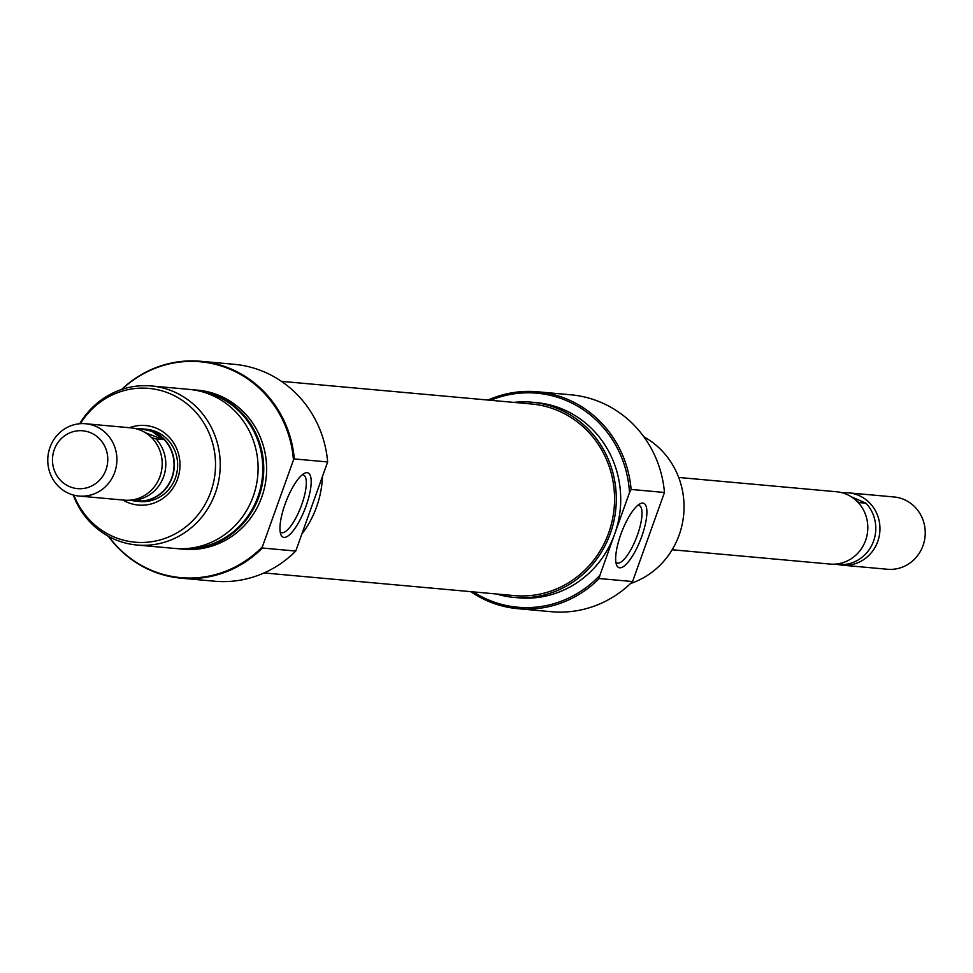 <?xml version="1.0" encoding="UTF-8"?>
<svg xmlns="http://www.w3.org/2000/svg" width="973" height="973" viewBox="0 0 973 973"><rect width="100%" height="100%" fill="white"/><g stroke="black" fill="none" stroke-linecap="round" stroke-linejoin="round"><path stroke-width="1.46" d="M678.692 477.463L836.512 491.754A36.293 34.566 95.2 0 1 845.44 493.846A36.293 34.566 95.2 0 1 866.931 535.782A36.293 34.566 95.2 0 1 829.969 564.06L672.148 549.757M848.663 492.861L893.944 496.96A36.293 34.566 95.2 0 1 902.859 499.04A36.293 34.566 95.2 0 1 924.35 540.988A36.293 34.566 95.2 0 1 887.388 569.254L842.119 565.155A36.293 34.566 -84.8 0 0 879.069 536.889A36.293 34.566 -84.8 0 0 857.59 494.941A36.293 34.566 -84.8 0 0 848.663 492.861A36.293 34.566 -84.8 0 0 842.533 492.873M136.901 428.959A36.293 34.566 95.2 0 1 143.031 428.947A36.293 34.566 95.2 0 1 151.958 431.039A36.293 34.566 95.2 0 1 173.437 472.975A36.293 34.566 95.2 0 1 136.488 501.241A36.293 34.566 95.2 0 1 130.467 500.134M70.372 486.95A29.044 27.645 -84.8 0 0 106.008 469.691A29.044 27.645 -84.8 0 0 89.881 432.45A29.044 27.645 -84.8 0 0 54.245 449.696A29.044 27.645 -84.8 0 0 70.372 486.95M94.527 425.833A36.293 34.566 95.2 0 1 116.018 467.77A36.293 34.566 95.2 0 1 79.056 496.048A36.293 34.566 95.2 0 1 70.141 493.956A36.293 34.566 95.2 0 1 48.65 452.019A36.293 34.566 95.2 0 1 85.612 423.741A36.293 34.566 95.2 0 1 94.527 425.833M79.056 496.048L124.337 500.146A36.293 34.566 -84.8 0 0 161.299 471.881A36.293 34.566 -84.8 0 0 139.808 429.932A36.293 34.566 -84.8 0 0 130.881 427.852L85.612 423.741M137.266 429.069L142.593 429.202L151.861 431.307A36.013 34.286 -84.8 0 0 143.007 429.239A36.013 34.286 -84.8 0 0 142.8 429.215M132.742 499.83L134.031 500.219A36.013 34.286 -84.8 0 0 163.598 476.746A36.013 34.286 -84.8 0 0 155.984 438.908L151.46 437.509M155.984 438.908L163.123 439.553L145.342 432.681M136.293 500.937A36.013 34.286 -84.8 0 0 136.512 500.961L141.17 500.864L134.031 500.219M136.512 500.961A36.013 34.286 -84.8 0 0 173.17 472.914A36.013 34.286 -84.8 0 0 151.861 431.307L163.123 439.553M136.086 500.925L131.221 500.049M837.23 563.914L844.017 564.522A36.013 34.286 -84.8 0 0 873.596 541.049A36.013 34.286 -84.8 0 0 865.97 503.211L851.253 496.765M836.099 564.036A36.293 34.566 -84.8 0 0 842.119 565.155M865.97 503.211L858.818 502.567L854.659 499.222M129.47 427.719A39.929 38.02 95.2 0 1 155.388 427.828A39.929 38.02 95.2 0 1 177.56 479.044A39.929 38.02 95.2 0 1 128.545 502.761A39.929 38.02 95.2 0 1 122.914 500.013M136.488 501.241L139.796 501.545A36.293 34.566 -84.8 0 0 176.758 473.279A36.293 34.566 -84.8 0 0 155.266 431.331A36.293 34.566 -84.8 0 0 146.339 429.251L143.031 428.947M327.658 461.956A108.891 103.685 -84.8 0 0 260.934 370.567A108.891 103.685 -84.8 0 0 234.165 364.303L200.815 361.287A108.891 103.685 95.2 0 1 227.585 367.551A108.891 103.685 95.2 0 1 294.308 458.94L327.658 461.956L295.756 551.046A108.891 103.685 -84.8 0 1 214.522 581.209L181.173 578.193A108.891 103.685 95.2 0 1 154.403 571.929A108.891 103.685 95.2 0 1 108.307 536.22M283.994 537.4A34.481 10.168 -68.9 0 1 280.832 534.518A34.481 10.168 -68.9 0 1 286.098 501.387A34.481 10.168 -68.9 0 1 304.476 473.316A34.481 10.168 -68.9 0 1 307.164 472.683A34.481 10.168 -68.9 0 1 306.069 505.996A34.481 10.168 -68.9 0 1 283.994 537.4M280.175 531.866A30.856 9.098 111.1 0 0 281.221 532.572A30.856 9.098 111.1 0 0 281.975 532.754A30.856 9.098 111.1 0 0 301.289 505.863A30.856 9.098 111.1 0 0 303.467 475.019A30.856 9.098 111.1 0 0 302.712 474.836A30.856 9.098 111.1 0 0 302.202 474.836M136.974 545.026L174.812 548.456A79.859 76.04 -84.8 0 0 256.13 486.257A79.859 76.04 -84.8 0 0 208.854 393.98A79.859 76.04 -84.8 0 0 189.224 389.395L151.374 385.965A79.859 76.04 95.2 0 1 171.005 390.562A79.859 76.04 95.2 0 1 218.28 482.827A79.859 76.04 95.2 0 1 136.974 545.026A79.859 76.04 95.2 0 1 117.344 540.441A79.859 76.04 95.2 0 1 73.243 494.989M184.736 548.675A79.324 75.529 -84.8 0 0 261.348 484.226A79.324 75.529 -84.8 0 0 213.902 394.953A79.324 75.529 -84.8 0 0 199.015 390.964M192.046 389.711A79.859 76.04 95.2 0 1 194.892 389.905A79.859 76.04 95.2 0 1 214.51 394.503A79.859 76.04 95.2 0 1 261.786 486.768A79.859 76.04 95.2 0 1 180.479 548.967A79.859 76.04 95.2 0 1 177.658 548.65M108.684 536.427A108.368 103.187 -84.8 0 0 154.148 571.394A108.368 103.187 -84.8 0 0 262.369 546.838L262.406 548.03A108.891 103.685 95.2 0 1 181.173 578.193M262.369 546.838L293.445 460.047A108.368 103.187 -84.8 0 0 226.964 368.001A108.368 103.187 -84.8 0 0 122.002 389.346M121.589 389.48A108.891 103.685 95.2 0 1 200.815 361.287M73.887 495.16A77.208 73.522 -84.8 0 0 116.018 537.753A77.208 73.522 -84.8 0 0 210.788 491.888A77.208 73.522 -84.8 0 0 167.915 392.837A77.208 73.522 -84.8 0 0 80.37 423.693M302.7 532.936A98.005 93.323 -84.8 0 0 322.416 477.865M180.479 548.967L183.35 549.222A79.859 76.04 -84.8 0 0 264.656 487.023A79.859 76.04 -84.8 0 0 217.38 394.758A79.859 76.04 -84.8 0 0 197.762 390.173L194.892 389.905M79.689 423.741A79.859 76.04 95.2 0 1 151.374 385.965M262.406 548.03L295.756 551.046M294.308 458.94L293.445 460.047M473.292 591.888A107.444 102.311 -84.8 0 0 491.256 601.034A107.444 102.311 -84.8 0 0 599.915 575.274L599.21 578.534A108.891 103.685 95.2 0 1 517.977 608.697A108.891 103.685 95.2 0 1 491.207 602.433A108.891 103.685 95.2 0 1 470.713 591.657M488.069 400.061A108.891 103.685 95.2 0 1 537.619 391.791A108.891 103.685 95.2 0 1 564.389 398.054A108.891 103.685 95.2 0 1 631.112 489.443L629.507 492.63A107.444 102.311 -84.8 0 0 563.464 399.38A107.444 102.311 -84.8 0 0 490.635 400.292M642.861 503.09A34.481 10.168 -68.9 0 1 641.766 536.403A34.481 10.168 -68.9 0 1 619.692 567.806A34.481 10.168 -68.9 0 1 616.541 564.912A34.481 10.168 -68.9 0 1 621.796 531.781A34.481 10.168 -68.9 0 1 640.173 503.722A34.481 10.168 -68.9 0 1 642.861 503.09M615.873 562.272A30.856 9.098 111.1 0 0 616.931 562.978A30.856 9.098 111.1 0 0 617.673 563.148A30.856 9.098 111.1 0 0 636.987 536.269A30.856 9.098 111.1 0 0 639.164 505.425A30.856 9.098 111.1 0 0 638.41 505.242A30.856 9.098 111.1 0 0 637.911 505.242M517.977 608.697L551.326 611.713A108.891 103.685 -84.8 0 0 632.559 581.55L664.462 492.472A108.891 103.685 -84.8 0 0 597.738 401.071A108.891 103.685 -84.8 0 0 570.969 394.807L537.619 391.791M630.553 583.52A79.859 76.04 -84.8 0 0 683.703 514.364A79.859 76.04 -84.8 0 0 643.846 436.78M513.817 402.396A98.005 93.323 95.2 0 1 531.781 402.202A98.005 93.323 95.2 0 1 555.875 407.833A98.005 93.323 95.2 0 1 613.89 521.066A98.005 93.323 95.2 0 1 514.097 597.41A98.005 93.323 95.2 0 1 496.461 593.992M531.781 402.202L536.196 402.603A98.005 93.323 95.2 0 1 560.29 408.234A98.005 93.323 95.2 0 1 614.717 533.946A98.005 93.323 95.2 0 1 518.524 597.811L514.097 597.41M632.559 581.55L599.21 578.534M664.462 492.472L631.112 489.443M629.507 492.63L599.915 575.274M281.428 381.343L531.623 404.002A96.193 91.596 95.2 0 1 611.445 474.094A96.193 91.596 95.2 0 1 514.267 595.598L264.072 572.939"/></g></svg>
